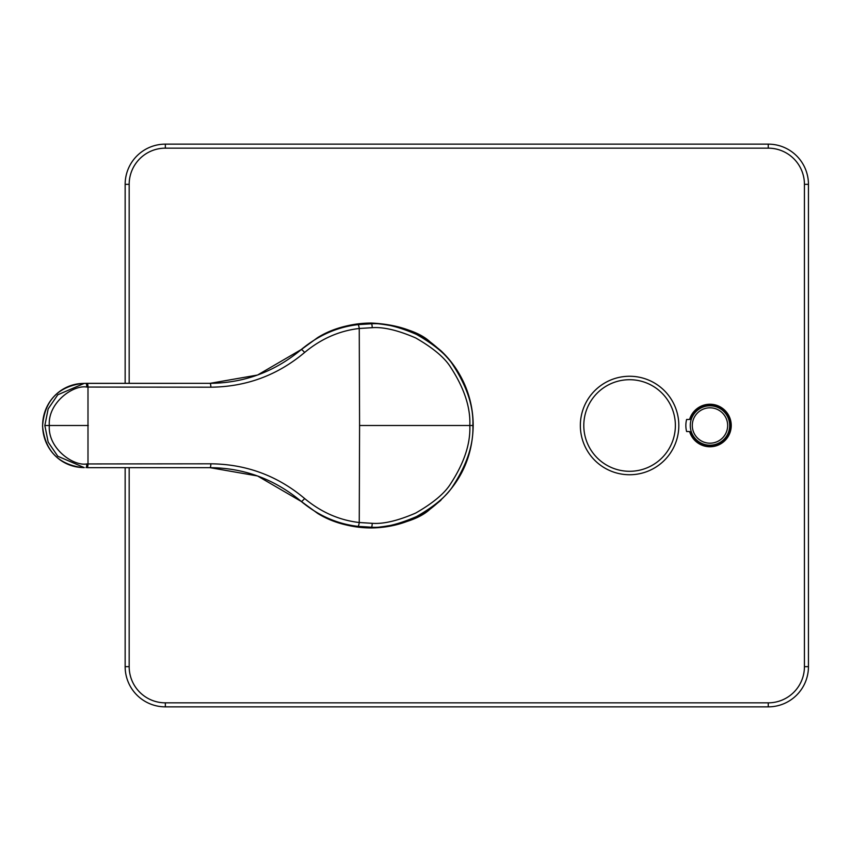 <?xml version="1.0" encoding="UTF-8"?>
<svg xmlns="http://www.w3.org/2000/svg" width="851" height="851" viewBox="0 0 851 851"><rect width="100%" height="100%" fill="white"/><g stroke="black" fill="none" stroke-linecap="round" stroke-linejoin="round"><path stroke-width="1.28" d="M678.821 425.5A49.241 49.241 0 0 1 629.591 474.741A49.241 49.241 0 0 1 580.35 425.5A49.241 49.241 0 0 1 629.591 376.259A49.241 49.241 0 0 1 678.821 425.5A49.241 49.241 0 0 1 629.591 474.741A49.241 49.241 0 0 1 580.35 425.5A49.241 49.241 0 0 1 629.591 376.259A49.241 49.241 0 0 1 678.821 425.5M686.619 419.469A24.115 24.115 0 0 0 686.619 431.531L689.587 431.531A21.254 21.254 0 0 0 722.318 442.807A21.254 21.254 0 0 0 722.318 408.193A21.254 21.254 0 0 0 689.587 419.469L686.619 419.469M689.587 419.469L690.799 419.469L689.587 419.469M691.225 419.469L690.799 419.469A20.094 20.094 0 0 1 721.733 409.203A20.094 20.094 0 0 1 721.733 441.797A20.094 20.094 0 0 1 690.799 431.531L691.225 431.531M125.15 467.656L125.15 666.663A40.199 40.199 0 0 0 165.339 706.862L768.251 706.862A40.199 40.199 0 0 0 808.45 666.663L808.45 184.337A40.199 40.199 0 0 0 768.251 144.138L165.339 144.138A40.199 40.199 0 0 0 125.15 184.337L125.15 383.344M300.892 501.165L301.19 501.42C318.38 515.663 337.304 523.982 357.952 526.365L371.376 527.205C383.078 528.077 398.14 524.535 416.565 516.557C434.776 506.122 446.945 495.867 453.083 485.815C467.093 464.252 473.688 444.158 472.858 425.5C473.688 406.842 467.093 386.748 453.083 365.196C446.945 355.133 434.776 344.878 416.565 334.443C398.14 326.465 383.078 322.923 371.376 323.795A4.021 0.819 90 0 1 372.195 327.688C383.45 326.848 397.938 330.262 415.66 337.932C433.18 347.974 444.892 357.835 450.796 367.504C464.263 388.226 470.603 407.555 469.816 425.5L472.858 425.5M300.743 349.963L317.7 337.57C332.496 328.369 350.389 323.529 371.376 323.05C399.768 325.625 419.341 331.901 430.106 341.879C458.253 363.366 472.613 391.237 473.188 425.5C472.613 459.763 458.253 487.634 430.106 509.121C419.458 519.078 399.885 525.354 371.376 527.95C350.389 527.471 332.496 522.631 317.7 513.43L300.754 501.048M300.892 349.835L301.19 349.58C318.38 335.337 337.304 327.018 357.952 324.635L371.376 323.795L371.376 323.05C395.906 324.242 415.49 330.518 430.106 341.879L440.871 350.697C451.19 360.409 459.21 371.898 464.944 385.152C470.39 397.991 473.145 411.437 473.188 425.5M299.595 350.931L301.222 349.548M44.837 425.5L49.326 425.5C47.613 402.895 73.08 384.609 86.791 387.056A4.021 0.808 90 0 0 85.983 383.344L82.09 383.471A42.061 41.146 90 0 0 42.635 425.5A42.061 41.146 90 0 0 82.09 467.529L84.281 467.625L57.794 456.232L48.177 442.137L44.837 425.5L48.177 408.863L57.794 394.779L84.281 383.375L210.027 383.333A4.021 0.819 90 0 1 210.037 383.333L257.534 375.036L301.19 349.58A4.021 0.702 49.4 0 1 304.605 352.484C321.125 338.772 339.336 330.773 359.25 328.486L372.195 327.688M86.791 387.056L210.846 387.194C246.301 386.822 277.554 375.248 304.605 352.484M87.174 467.656L210.027 467.667A4.021 0.819 -90 0 0 210.037 467.667L87.174 467.656A4.021 0.808 -90 0 0 87.993 463.944L210.846 463.806C246.301 464.178 277.554 475.752 304.605 498.516C321.125 512.228 339.336 520.227 359.25 522.514L372.195 523.312C383.45 524.152 397.938 520.738 415.66 513.068C433.18 503.026 444.892 493.165 450.796 483.496C464.263 462.774 470.603 443.445 469.816 425.5L359.579 425.5L359.25 328.486A4.021 0.808 82.9 0 0 357.952 324.635M210.846 463.806A4.021 0.819 -90 0 1 210.037 467.667L257.534 475.964L301.19 501.42A4.021 0.702 -49.4 0 0 304.605 498.516M299.595 500.069L301.222 501.452M88.302 425.5L49.326 425.5C47.624 448.115 73.069 466.38 86.791 463.944L87.993 463.944L87.993 387.056A4.021 0.808 90 0 0 87.185 383.344L210.037 383.333A4.021 0.819 90 0 1 210.846 387.194M719.414 443.467L718.967 443.02A19.69 19.69 0 0 0 727.499 434.499L727.945 434.946M727.945 416.054L727.499 416.501A19.69 19.69 0 0 0 718.967 407.98L719.414 407.533M727.499 434.499A19.69 19.69 0 0 0 727.499 416.501A19.69 19.69 0 0 1 729.669 425.5M690.278 425.5A19.69 19.69 0 0 1 718.967 407.98A19.69 19.69 0 0 0 690.278 425.5A19.69 19.69 0 0 0 718.967 443.02M675.375 425.5A45.794 45.794 0 0 1 629.591 471.294A45.794 45.794 0 0 1 583.797 425.5A45.794 45.794 0 0 1 629.591 379.706A45.794 45.794 0 0 1 675.375 425.5M129.171 467.656L129.171 666.663A36.178 36.178 0 0 0 165.339 702.841L768.251 702.841A36.178 36.178 0 0 0 804.429 666.663L804.429 184.337A36.178 36.178 0 0 0 768.251 148.159L165.339 148.159A36.178 36.178 0 0 0 129.171 184.337L129.171 383.344M129.171 666.663L125.15 666.663M165.339 702.841L165.339 706.862M768.251 702.841L768.251 706.862M804.429 666.663L808.45 666.663M804.429 184.337L808.45 184.337M768.251 148.159L768.251 144.138M165.339 148.159L165.339 144.138M129.171 184.337L125.15 184.337M440.914 500.271L430.106 509.121C412.724 521.408 393.141 527.684 371.376 527.95L371.376 527.205A4.021 0.819 -90 0 0 372.195 523.312M357.952 526.365A4.021 0.808 -82.9 0 0 359.25 522.514L359.579 425.5M85.983 467.656A4.021 0.808 -90 0 0 86.791 463.944M692.288 425.5A17.69 17.69 0 0 0 709.979 443.19A17.69 17.69 0 0 0 727.658 425.5A17.69 17.69 0 0 0 709.979 407.81A17.69 17.69 0 0 0 692.288 425.5M300.956 501.228L300.105 500.473M371.376 527.95C352.282 527.918 334.39 523.078 317.7 513.43M317.7 337.57L329.007 331.816C342.602 325.965 356.729 323.05 371.376 323.05M300.956 349.772L300.105 350.527M300.095 350.538L299.478 351.027M210.037 383.333C243.482 383.035 273.267 372.281 299.392 351.101M210.037 467.667C243.482 467.965 273.267 478.719 299.392 499.899M300.095 500.462L299.478 499.973M82.09 383.471C57.655 386.854 44.475 401.066 42.55 426.106C45.018 450.53 58.198 464.327 82.09 467.529M85.983 383.344L87.185 383.344"/></g></svg>
